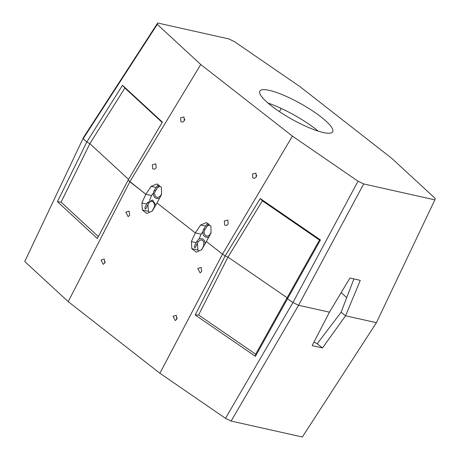 <?xml version="1.0" encoding="UTF-8"?>
<svg xmlns="http://www.w3.org/2000/svg" width="460" height="460" viewBox="0 0 460 460"><rect width="100%" height="100%" fill="white"/><g stroke="black" fill="none" stroke-linecap="round" stroke-linejoin="round"><path stroke-width="0.69" d="M198.105 241.943L196.84 241.362L194.471 246.037L194.361 246.876L195.08 247.9L198.105 241.943C202.268 237.256 204.016 242.523 203.78 242.65L203.556 246.652M148.597 203.349L145.601 209.248L144.883 208.225L144.992 207.385L147.378 202.676L148.597 203.349C151.932 197.984 156.239 204.332 153.841 207.77L152.156 211.083M154.042 208.064L153.841 207.77M176.979 318.768A1.322 1.046 102.6 0 1 177.192 317.774M173 316.284L175.243 320.562L176.772 319.234L176.295 315.284L173 316.284M197.794 268.445L200.083 272.855L201.681 271.48L201.164 267.392L197.794 268.445M105.225 261.55A1.322 1.046 -77.4 0 0 105.012 262.551M104.805 263.011L104.242 258.991L101.027 260.061L103.276 264.339L104.805 263.011M129.714 215.263L129.133 211.117L125.821 212.221L128.116 216.631L129.714 215.263M199.053 238.993L201.089 234.186L195.293 232.886L157.061 203.021L152.26 211.031L146.855 213.526L142.353 210.013L141.916 202.952L145.814 194.235L128.104 180.147L129.846 181.763L68.212 301.639L24.754 261.516L83.582 137.31L24.754 261.516M153.347 193.085L151.61 195.534L145.814 194.235L151.61 195.534L149.575 200.341M86.796 142.019L83.197 138.69L86.796 142.019L89.861 143.658L128.559 179.383L89.861 143.658L61.065 202.176L57.437 201.687L86.796 142.019L89.861 143.658L124.867 88.021L122.492 85.284L86.796 142.019M198.593 314.979L255.662 354.194L287.126 297.758L227.97 257.111L198.593 314.979L195.189 314.962L255.409 356.339L287.488 298.799L292.928 302.536L298.586 305.273L292.928 302.536L358.024 181.2L363.682 183.937L434.861 199.864L376.418 322.69L345.575 315.79L376.418 322.69L302.329 437L231.15 421.067L225.492 418.33L292.928 302.536L287.488 298.799L287.126 297.758L227.97 257.111L225.141 255.955L222.508 254.144L206.54 241.672L222.508 254.144L159.89 373.255L68.212 301.639M363.682 183.937L298.586 305.273L329.429 312.173L349.933 278.03L360.284 280.347L345.575 315.79L341.084 312.277L345.575 315.79L322.512 347.927L312.162 345.615L329.429 312.173L298.586 305.273L231.15 421.067M341.193 292.583L346.702 297.672L341.193 292.583M201.739 249.682L211.019 233.088L210.91 226.096L206.413 222.582L200.675 225.003L195.293 232.886L191.394 241.603L191.831 248.664L196.334 252.178L201.739 249.682M199.065 250.918L197.921 250.027L197.409 243.317M147.93 204.665L148.448 211.376L149.586 212.267M57.437 201.687L97.33 238.516L128.104 180.147L162.386 122.113L122.492 85.284M313.996 342.056L317.193 343.775L322.512 347.927M225.492 418.33L159.89 373.255M195.189 314.962L225.141 255.955L227.97 257.111L262.39 200.824L260.245 198.559L225.141 255.955L222.508 254.144L292.422 136.12L358.024 181.2M353.912 278.921L341.084 312.277L317.193 343.775M255.662 354.194L255.409 356.339M98.342 236.589L61.065 202.176M196.173 242.673L191.394 241.603M197.921 250.027L191.831 248.664M148.448 211.376L142.353 210.013M146.694 204.021L141.916 202.952M267.996 103.069A43.809 9.407 -150.8 0 1 315.721 129.128A43.809 9.407 -150.8 0 1 318.205 131.129M271.423 105.875A41.722 8.958 -150.8 0 1 260.009 90.833A41.722 8.958 -150.8 0 1 284.13 95.438A41.722 8.958 -150.8 0 1 321.109 116.995A41.722 8.958 -150.8 0 1 332.81 131.52A41.722 8.958 -150.8 0 1 309.534 127.903A41.722 8.958 -150.8 0 1 271.423 105.875M159.045 185.19L155.509 190.975C152.939 194.425 156.498 200.554 160.793 195.322L160.977 195.511M155.509 190.975L154.301 190.296L153.629 191.768L153.416 194.977L154.393 197.185L156.348 198.582L159.499 198.346M158.493 185.535C159.286 185.023 159.011 184.96 157.665 185.345L154.301 190.296M208.978 236.998L207.299 237.429L204.855 236.762L203.372 235.048L202.814 233.105L203.165 230.242L203.797 228.913L204.953 229.684L208.524 223.842M203.797 228.913L207.144 224.003C208.489 223.612 208.765 223.675 207.972 224.187M184.535 120.307A1.322 1.046 102.6 0 1 184.805 119.174M184.322 120.733L183.971 116.892L180.55 117.783L180.935 121.768L182.677 122.095L184.322 120.733M156.216 167.831L155.836 163.863L152.329 164.795L152.731 168.895L154.497 169.24L156.216 167.831M256.772 175.392A1.322 1.046 -77.4 0 0 256.502 176.525M252.517 174.006L252.902 177.986L254.644 178.313L256.295 176.956L255.938 173.115L252.517 174.006M224.296 221.018L224.698 225.118L226.464 225.463L228.189 224.054L227.809 220.081L224.296 221.018M202.825 231.736L201.089 234.186L195.293 232.886L157.061 203.021L161.54 194.43L161.431 187.444L156.935 183.931L151.196 186.352L145.814 194.235L129.846 181.763L200.744 64.504L292.422 136.12M287.488 298.799L287.126 297.758L319.464 240.039L320.465 239.936L287.488 298.799M157.286 24.386L83.197 138.69L83.582 137.31L157.671 23L157.286 24.386L200.744 64.504M434.861 199.864L435.246 198.484L391.788 158.361L300.11 86.745L234.508 41.67L228.85 38.933L157.671 23M209.651 225.112L207.115 226.153M157.636 187.502L160.172 186.461M281.158 108.399L279.502 111.682M260.245 198.559L320.465 239.936M162.179 122.463L124.867 88.021M262.39 200.824L319.464 240.039M156.043 187.439L151.196 186.352M205.522 226.09L200.675 225.003M201.635 249.734L203.337 246.387M147.378 202.676L152.507 199.996L155.831 205.079M205.309 243.731L204.401 240.545L202.693 238.93L200.031 238.613L198.519 239.332L196.84 241.362M160.793 195.322L161.535 194.114M211.013 232.766L210.255 234.008C207.098 238.953 202.112 233.829 204.953 229.684"/></g></svg>
